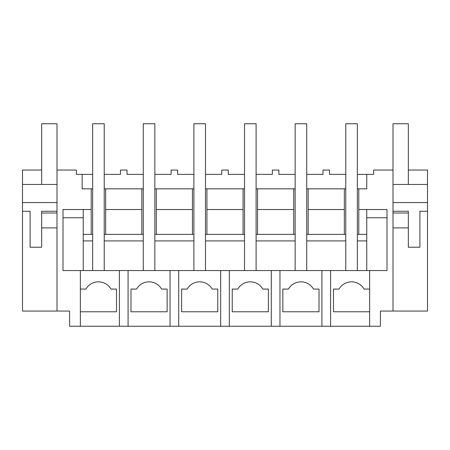 <?xml version="1.0" encoding="UTF-8"?>
<svg xmlns="http://www.w3.org/2000/svg" width="450" height="450" viewBox="0 0 450 450"><rect width="100%" height="100%" fill="white"/><g stroke="black" fill="none" stroke-linecap="round" stroke-linejoin="round"><path stroke-width="0.67" d="M369.641 289.074L364.089 289.074A14.462 14.462 0 0 0 339.036 289.074L333.484 289.074L333.484 311.788L369.641 311.788L369.641 270.562L321.913 270.562L321.913 326.25L369.641 326.25L369.641 311.788L369.641 326.25L380.419 326.25L380.419 311.062L427.5 311.062L427.5 170.038L408.336 170.038M357.351 174.375L366.75 174.375L366.75 188.837L366.75 174.375L373.618 174.375L373.618 170.038L393.002 170.038L393.002 311.062M366.75 188.837L358.796 188.837L358.796 209.537L387 209.537L387 270.562L369.641 270.562M330.587 326.25L330.587 270.562M387 209.537L387 217.766L366.75 217.766M366.75 209.537L366.75 270.562M83.25 209.537L83.25 240.913L92.649 240.913L92.649 270.562L92.649 123.75L104.226 123.75L104.226 270.562L104.226 240.913L143.274 240.913L143.274 270.562L143.274 123.75L154.851 123.75L154.851 270.562L154.851 240.913L193.899 240.913L193.899 270.562L193.899 123.75L205.476 123.75L205.476 270.562L205.476 240.913L244.524 240.913L244.524 270.562L244.524 123.75L256.101 123.75L256.101 270.562L256.101 240.913L295.149 240.913L295.149 270.562L295.149 123.75L306.726 123.75L306.726 270.562L306.726 240.913L345.774 240.913L345.774 270.562L345.774 123.75L357.351 123.75L357.351 270.562L357.351 240.913L366.75 240.913M345.774 188.837L344.329 188.837L344.329 234.399M357.351 188.837L358.796 188.837M357.351 234.399L366.75 234.399L358.796 234.399L358.796 209.537M306.726 174.375L322.993 174.375L322.993 170.038L329.507 170.038L329.507 174.375L345.774 174.375M339.036 289.074L333.484 289.074M393.002 184.449L427.5 184.449M393.002 202.579L427.5 202.579M393.002 211.258L408.336 211.258L408.336 212.996L408.336 211.258M427.5 211.258L419.906 211.258L419.906 247.23L408.336 247.23L408.336 212.996L393.002 212.996M308.171 234.399L308.171 209.537L344.329 209.537M83.25 234.399L92.649 234.399M104.226 234.399L143.274 234.399M154.851 234.399L193.899 234.399M205.476 234.399L244.524 234.399M256.101 234.399L295.149 234.399M306.726 234.399L345.774 234.399M344.329 188.837L308.171 188.837L308.171 209.537M104.226 174.375L120.493 174.375L120.493 170.038L127.007 170.038L127.007 174.375L143.274 174.375M92.649 188.837L82.147 188.837L82.147 174.375L92.649 174.375M295.149 174.375L278.882 174.375L278.882 170.038L272.368 170.038L272.368 174.375L256.101 174.375M244.524 174.375L228.257 174.375L228.257 170.038L221.743 170.038L221.743 174.375L205.476 174.375M193.899 174.375L177.632 174.375L177.632 170.038L171.118 170.038L171.118 174.375L154.851 174.375M104.226 188.837L105.671 188.837L105.671 209.537L141.829 209.537L141.829 188.837L105.671 188.837M141.829 188.837L143.274 188.837M154.851 188.837L156.296 188.837L156.296 209.537L192.454 209.537L192.454 234.399M193.899 188.837L156.296 188.837M205.476 188.837L206.921 188.837L206.921 209.537L243.079 209.537L243.079 234.399M244.524 188.837L206.921 188.837M256.101 188.837L257.546 188.837L257.546 209.537L293.704 209.537L293.704 234.399M295.149 188.837L257.546 188.837M306.726 188.837L308.171 188.837M91.204 188.837L91.204 209.537L63 209.537L63 270.562L321.913 270.562M82.147 174.375L76.382 174.375L76.382 170.038L56.998 170.038L56.998 311.062L69.581 311.062L69.581 326.25L128.087 326.25L128.087 270.562M321.913 326.25L279.962 326.25L279.962 270.562M128.087 326.25L279.962 326.25M80.359 326.25L80.359 270.562M56.998 311.062L22.5 311.062L22.5 170.038L41.664 170.038M63 209.537L63 217.766L83.25 217.766M91.204 234.399L91.204 209.537M22.5 184.449L56.998 184.449M22.5 211.258L30.094 211.258L30.094 247.23L41.664 247.23L41.664 211.258L56.998 211.258M22.5 202.579L56.998 202.579M119.413 326.25L119.413 270.562M85.911 289.074L80.359 289.074L85.911 289.074A14.462 14.462 0 0 1 110.964 289.074L116.516 289.074L116.516 311.788L80.359 311.788M83.25 240.913L83.25 270.562M105.671 234.399L105.671 209.537M141.829 234.399L141.829 209.537M170.038 326.25L170.038 270.562M178.712 326.25L178.712 270.562M167.141 311.788L167.141 289.074L161.589 289.074A14.462 14.462 0 0 0 136.536 289.074L130.984 289.074L130.984 311.788L167.141 311.788M136.536 289.074L130.984 289.074M156.296 234.399L156.296 209.537M192.454 188.837L192.454 209.537M220.663 326.25L220.663 270.562M229.337 326.25L229.337 270.562M217.766 311.788L217.766 289.074L212.214 289.074A14.462 14.462 0 0 0 187.161 289.074L181.609 289.074L181.609 311.788L217.766 311.788M187.161 289.074L181.609 289.074M206.921 234.399L206.921 209.537M243.079 188.837L243.079 209.537M271.288 326.25L271.288 270.562M268.391 311.788L268.391 289.074L262.839 289.074A14.462 14.462 0 0 0 237.786 289.074L232.234 289.074L232.234 311.788L268.391 311.788M237.786 289.074L232.234 289.074M257.546 234.399L257.546 209.537M293.704 188.837L293.704 209.537M319.016 311.788L319.016 289.074L313.464 289.074A14.462 14.462 0 0 0 288.411 289.074L282.859 289.074L282.859 311.788L319.016 311.788M288.411 289.074L282.859 289.074M56.998 212.996L41.664 212.996L41.664 211.258M41.664 184.449L41.664 123.75L56.998 123.75L56.998 170.038M41.664 227.891L56.998 227.891M393.002 170.038L393.002 123.75L408.336 123.75L408.336 184.449M393.002 227.891L408.336 227.891"/></g></svg>
